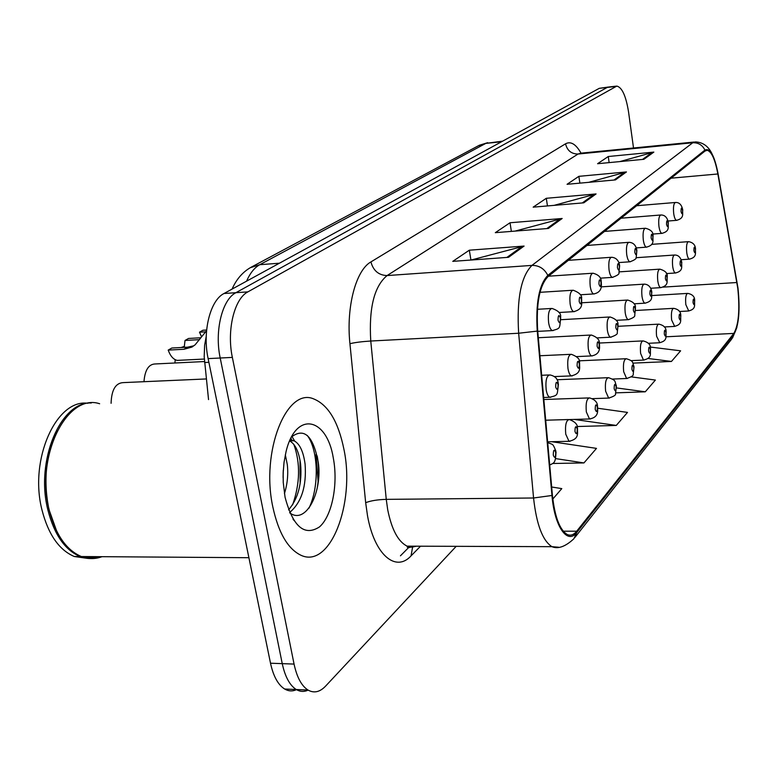 <?xml version="1.0" encoding="UTF-8"?>
<svg xmlns="http://www.w3.org/2000/svg" width="778" height="778" viewBox="0 0 778 778"><rect width="100%" height="100%" fill="white"/><g stroke="black" fill="none" stroke-linecap="round" stroke-linejoin="round"><path stroke-width="1.17" d="M208.543 399.591L204.196 356.732L204.624 345.247L206.228 336.31M343.944 449.392C338.284 421.579 328.141 404.735 313.515 398.842C286.596 387.259 260.649 451.541 272.854 507.061C278.359 532.269 287.442 548.198 300.084 554.831C329.814 570.469 355.478 503.609 343.944 449.392C338.284 421.579 328.141 404.735 313.515 398.842C286.596 387.259 260.649 451.541 272.854 507.061C278.359 532.269 287.442 548.198 300.084 554.831C329.814 570.469 355.478 503.609 343.944 449.392M737.797 288.414C739.956 309.945 738.643 324.941 733.839 333.412L576.702 531.199C573.639 534.992 570.391 536.052 566.958 534.36C559.577 529.555 554.733 516.504 552.409 495.216L537.705 330.951C536.061 303.634 539.494 285.516 548.004 276.608L705.043 151.02L707.221 150.3C711.578 151.554 715.118 159.441 717.861 173.98L737.797 288.414M738.001 288.171L718.055 173.63C714.496 155.512 710.12 147.664 704.926 150.086L547.819 275.393C539.096 284.515 535.565 303.08 537.248 331.107L551.972 495.479C554.49 526.832 567.59 545.213 576.877 532.337L733.955 334.287C738.867 325.603 740.218 310.228 738.001 288.171M608.133 87.078L599.245 88.342L224.006 293.51C210.196 300.269 202.261 331.739 208.125 358.609L270.511 663.216L282.249 663.644C285.069 676.714 289.747 685.34 296.272 689.532C300.152 691.798 304.091 692.002 308.117 690.125C304.091 692.002 300.152 691.798 296.272 689.532C289.747 685.34 285.069 676.714 282.249 663.644L220.203 358.006L282.249 663.644L294.065 664.081C296.865 677.191 301.504 685.846 307.981 690.037C313.962 693.422 319.816 692.138 325.544 686.167L456.19 546.331M224.006 293.51L235.899 292.693C222.216 299.472 214.368 331.039 220.203 358.006C214.368 331.039 222.216 299.472 235.899 292.693L607.239 87.428L235.899 292.693L247.871 291.876C234.314 298.664 226.563 330.339 232.359 357.403L294.065 664.081M608.804 87L616.147 86.163M633.516 147.995L628.585 112.178C626.018 96.083 622.089 87.389 616.818 86.086L247.871 291.876M508.559 257.304L452.767 261.359L469.329 250.195L524.08 246.072L508.559 257.304M615.427 179.912L567.065 184.298L578.871 176.334L626.446 171.938L615.427 179.912M643.892 159.305L597.592 163.711L608.27 156.514L653.841 152.099L643.892 159.305M548.402 228.45L495.314 232.671L510.018 222.761L562.154 218.492L548.402 228.45M583.792 202.825L533.163 207.152L546.302 198.293L596.065 193.936L583.792 202.825M552.808 499.029L561.794 488.613L551.68 486.999M615.865 392.861L645.273 391.801L655.397 380.063L631.221 376.873M632.903 363.122L671.453 361.449L680.624 350.82L650.184 347.027M552.662 463.494L583.938 462.929L596.493 448.381L551.728 441.709M577.12 426.519L616.264 425.44L627.506 412.408L597.757 408.246M546.302 198.293L547.459 205.927M554.092 205.363L596.065 193.936M510.018 222.761L511.37 231.397M515.104 231.095L562.154 218.492M608.27 156.514L609.125 162.612M619.813 161.6L653.841 152.099M578.871 176.334L579.873 183.131M588.771 182.324L626.446 171.938M469.329 250.195L470.933 260.037M471.128 260.027L524.08 246.072M616.264 425.44L574.222 419.42M645.273 391.801L616.546 387.93M671.453 361.449L647.938 358.454M583.938 462.929L555.667 458.612M318.173 482.36L316.024 454.342M270.511 663.216C273.35 676.247 278.067 684.844 284.651 689.016C288.521 691.272 292.479 691.486 296.506 689.658M99.642 403.753C67.219 392.783 35.185 455.752 49.189 509.911C55.491 534.476 66.208 550.017 81.35 556.542C88.264 559.178 95.14 559.226 101.986 556.688M57.076 431.1C45.805 454.819 43.111 480.989 49.004 509.609L56.697 531.16M83.11 556.552L91.075 557.768L99.01 556.669M91.289 403.004C60.849 401.098 35.205 460.576 47.876 509.921C54.178 534.476 64.905 550.007 80.056 556.533C86.98 559.168 93.856 559.217 100.702 556.678M87.797 403.276C56.541 398.696 28.874 459.244 41.983 509.96C48.294 534.467 59.06 549.978 74.25 556.494L87.467 558.38M91.201 557.777L94.974 556.64M285.322 454.799L287.286 464.495C288.385 474.152 287.442 483.887 284.437 493.699M289.902 440.358L293.977 440.747C299.686 443.654 303.381 451.464 305.093 464.155C306.668 486.328 301.514 502.442 289.64 512.517M289.649 440.951C295.29 443.975 298.947 451.746 300.619 464.242C302.146 483.449 298.13 498.649 288.58 509.853M283.28 470.175L283.104 477.838M333.305 458.028C326.77 417.008 295.591 410.551 286.003 451.882L284.028 462.336L283.143 473.462L283.25 482.516L285.049 497.161C292.946 526.687 304.412 536.606 319.476 526.92C332.138 515.892 338.313 484.072 333.305 458.028M289.815 512.926C306.26 525.16 322.656 491.2 318.26 462.268C313.174 435.904 304.295 427.433 291.624 436.847M294.619 521.036L293.024 519.218M307.261 435.427C318.212 449.781 319.593 486.328 308.983 508.16M290.884 438.277L292.256 440.795M293.831 444.364C300.502 463.192 300.094 483.381 292.596 504.922M317.21 455.966C318.99 465.448 319.068 475.776 317.434 486.94M291.993 436.468L294.638 441.058M300.007 460.129L300.133 483.644M283.202 471.721L283.095 477.002M174.924 362.986L175.196 359.679M181.089 347.533L184.483 346.346M143.969 381.697C144.912 369.968 148.724 364.046 155.425 363.948L204.497 361.537M111.089 403.315C111.526 389.739 115.679 382.834 123.546 382.601L206.345 378.944M205.616 331.827L199.499 332.187L201.59 336.864M206.637 330.018L202.902 330.232L199.499 332.187M206.569 330.708L195.103 344.839L191.806 347.124L183.929 349.273L168.194 350.1C170.401 356.12 173.426 359.553 177.277 360.389L204.303 359.047M179.971 360.263L177.277 360.389M199.508 339.655L185.028 340.463L188.539 338.459L200.918 337.759M193.81 345.802L187.517 347.183L171.821 348.029L168.194 350.1M185.028 340.463L184.211 347.358M208.883 362.315L204.604 362.529M733.839 333.412L666.007 336.786M420.528 546.205L411.056 555.871L412.583 547.148M411.056 555.871C395.71 572.773 374.374 554.733 367.498 515.668L365.67 502.705L349.935 343.691C346.025 307.057 355.886 270.219 370.921 261.914L565.548 143.804C570.76 141.013 575.905 144.115 580.991 153.12M551.972 495.479L533.562 497.998L386.258 499.359L387.697 509.687C391.674 529.536 398.151 541.692 407.137 546.156L411.815 547.167L416.444 546.195M410.035 546.166L400.446 555.803M547.819 275.393C544.367 268.673 539.086 265.337 531.967 265.395L692.751 142.763C698.313 142.559 702.378 145 704.926 150.086M537.248 331.107L518.654 333.247C516.611 298.966 521.046 276.346 531.967 265.395L387.084 275.568C374.208 286.255 368.772 308.078 370.766 341.027L386.258 499.359C377.505 499.622 370.639 500.74 365.67 502.705M694.161 142.034L581.273 153.13L578.054 154.025L692.751 142.763L695.444 141.907C703.02 142.286 708.583 146.371 712.162 154.17M558.633 547.235L551.903 546.671C542.597 540.642 536.48 524.421 533.562 497.998L518.654 333.247L370.766 341.027C361.964 341.581 355.031 342.466 349.935 343.691M576.877 532.337L573.901 538.726C565.431 546.633 558.098 549.278 551.903 546.671L407.137 546.156C406.962 548.091 408.965 548.101 413.157 546.175M574.961 537.384L731.515 339.305L733.955 334.287M615.272 86.504L599.245 88.342M232.359 357.403L208.125 358.609M565.548 143.804C567.201 150.582 571.373 153.995 578.054 154.025L387.084 275.568C378.691 275.256 373.304 270.715 370.921 261.914M576.702 531.199L563.243 531.199M736.912 282.521L663.06 287.121M717.861 173.98L671.083 178.181M582.284 202.951L594.334 194.247M613.998 180.039L624.802 172.239M642.521 159.432L652.256 152.4M546.827 228.576L560.345 218.812M506.906 257.421L522.174 246.393M502.646 141.158L485.812 143.385L501.547 141.761M478.363 145.778L485.812 143.385L259.794 264.695L279.419 263.207M250.205 267.739L259.794 264.695C254.532 267.574 250.127 273.068 246.568 281.169M688.754 310.986L685.826 304.636C685.243 297.809 685.885 294.065 687.752 293.394C692.439 294.308 694.744 296.661 694.657 300.444M694.55 301.057C693.577 297.955 693.081 298.499 693.062 302.671C694.034 305.773 694.53 305.239 694.55 301.057M689.697 259.132L689.366 259.152C688.199 258.704 687.324 256.516 686.741 252.578C686.157 245.974 686.76 242.337 688.549 241.657C692.916 242.435 695.231 244.798 695.503 248.736M693.918 250.72C694.89 253.881 695.376 253.395 695.386 249.271C694.423 246.12 693.937 246.597 693.918 250.72M676.821 220.33L676.51 220.349C675.255 219.902 674.322 217.607 673.69 213.464C673.096 206.841 673.709 203.175 675.528 202.475C679.252 202.309 681.645 204.731 682.714 209.768M681.042 211.626C682.053 214.903 682.569 214.456 682.588 210.264C681.577 206.987 681.071 207.434 681.042 211.626M674.691 326.42L671.618 319.952C671.015 312.873 671.706 309.002 673.709 308.321C678.542 309.343 680.896 311.735 680.769 315.528M680.653 316.208C679.632 313.038 679.116 313.612 679.087 317.92C680.118 321.081 680.633 320.507 680.653 316.208M659.802 342.748L656.574 336.184C655.942 328.822 656.7 324.805 658.849 324.134C663.829 325.272 666.24 327.723 666.075 331.496M665.949 332.245C664.879 329.006 664.324 329.609 664.295 334.054C665.375 337.282 665.929 336.68 665.949 332.245M644.019 360.078L643.464 360.088L640.615 353.397C639.963 345.724 640.79 341.561 643.105 340.9C648.278 342.232 650.739 344.742 650.486 348.418M650.359 349.254C649.222 345.947 648.638 346.589 648.599 351.17C649.737 354.467 650.32 353.825 650.359 349.254M627.243 378.487L626.601 378.497L623.664 371.68C622.984 363.686 623.888 359.368 626.378 358.716C633.934 361.206 632.125 361.887 633.924 366.389M633.788 367.313C632.592 363.939 631.969 364.629 631.921 369.365C633.117 372.73 633.749 372.049 633.788 367.313M675.771 272.971L675.392 272.99C674.176 272.524 673.271 270.297 672.669 266.309C672.066 259.463 672.717 255.699 674.623 255.009C678.397 255.009 680.769 257.421 681.752 262.254M680.079 264.374C681.09 267.593 681.606 267.087 681.625 262.847C680.614 259.619 680.098 260.124 680.079 264.374M661.028 287.627L660.61 287.646C659.336 287.15 658.392 284.884 657.77 280.839C657.138 273.73 657.848 269.84 659.9 269.149C665.316 270.763 667.748 273.234 667.193 276.55M665.423 278.825C666.493 282.113 667.038 281.578 667.067 277.201C665.997 273.905 665.453 274.449 665.423 278.825M645.409 303.157L644.923 303.177C643.601 302.652 642.618 300.337 641.976 296.243C641.315 288.862 642.093 284.816 644.291 284.126C648.356 284.388 650.846 286.917 651.76 291.701M649.883 294.142C651.011 297.507 651.594 296.933 651.624 292.421C650.505 289.046 649.922 289.62 649.883 294.142M662.234 233.351L661.874 233.371C660.571 232.894 659.588 230.56 658.937 226.34C658.314 219.484 658.985 215.691 660.921 214.981C664.859 214.981 667.31 217.47 668.292 222.44M666.532 224.434C667.592 227.789 668.137 227.312 668.156 222.994C667.106 219.639 666.561 220.116 666.532 224.434M646.771 247.141L646.353 247.161C644.991 246.665 643.97 244.273 643.299 240.003C642.657 232.875 643.377 228.956 645.458 228.236C650.953 229.704 653.471 232.252 653.024 235.87M651.147 238.01C652.265 241.443 652.839 240.937 652.878 236.483C651.76 233.05 651.186 233.556 651.147 238.01M630.355 261.778L629.888 261.807C628.459 261.272 627.399 258.841 626.698 254.494C626.027 247.083 626.815 243.028 629.052 242.308C633.302 242.571 635.889 245.177 636.803 250.127M634.819 252.422C635.996 255.933 636.608 255.398 636.657 250.798C635.48 247.278 634.867 247.822 634.819 252.422M612.908 277.347L612.364 277.367C610.866 276.803 609.758 274.323 609.048 269.917C608.338 262.196 609.203 257.985 611.615 257.265C616.02 257.654 618.675 260.329 619.57 265.269M617.45 267.749C618.695 271.347 619.346 270.773 619.405 266.027C618.16 262.419 617.508 262.993 617.45 267.749M628.819 319.651L628.264 319.67C626.883 319.106 625.852 316.753 625.191 312.61C624.51 304.918 625.356 300.726 627.72 300.045C633.341 301.825 635.889 304.402 635.383 307.787M633.38 310.412C634.566 313.855 635.188 313.242 635.237 308.584C634.051 305.141 633.428 305.744 633.38 310.412M609.388 398.073L608.649 398.083L605.605 391.159C604.895 382.805 605.887 378.303 608.581 377.68C616.662 380.607 614.357 381.006 616.293 385.518M616.157 386.549C614.892 383.097 614.221 383.826 614.163 388.728C615.437 392.17 616.098 391.441 616.157 386.549M590.346 418.972L589.491 418.972L586.34 411.941C585.601 403.179 586.7 398.501 589.617 397.898C594.742 399.464 597.368 402.129 597.494 405.902M597.348 407.059C596.006 403.529 595.296 404.307 595.219 409.384C596.57 412.904 597.28 412.126 597.348 407.059M569.992 441.301L569 441.291L565.742 434.153C564.974 424.953 566.18 420.071 569.36 419.517C574.923 421.657 577.607 424.38 577.393 427.686M577.247 428.979C575.817 425.371 575.059 426.208 574.971 431.469C576.401 435.067 577.169 434.241 577.247 428.979M555.716 452.465C554.189 448.78 553.372 449.665 553.265 455.14C554.802 458.816 555.618 457.921 555.716 452.465M611.168 337.195L610.526 337.214C609.086 336.611 608.017 334.219 607.336 330.028C606.636 321.995 607.56 317.638 610.108 316.967C615.865 318.902 618.471 321.547 617.946 324.893M615.816 327.723C617.08 331.243 617.742 330.601 617.8 325.778C616.536 322.248 615.884 322.899 615.816 327.723M592.35 355.896L591.611 355.916C590.103 355.264 589.004 352.833 588.304 348.593C587.565 340.2 588.576 335.668 591.348 335.017C596.94 337.02 599.614 339.714 599.361 343.117M597.096 346.191C598.438 349.789 599.138 349.098 599.206 344.109C597.874 340.501 597.173 341.192 597.096 346.191M572.248 375.881L571.392 375.891C569.827 375.191 568.679 372.711 567.959 368.441C567.191 359.631 568.31 354.924 571.315 354.291C577.422 356.567 580.155 359.329 579.513 362.577M577.091 365.913C578.511 369.599 579.27 368.86 579.347 363.686C577.937 359.99 577.179 360.729 577.091 365.913M550.727 397.266L549.725 397.276C548.091 396.517 546.905 393.989 546.166 389.7C545.368 380.442 546.603 375.521 549.881 374.938C554.986 375.949 557.777 378.769 558.254 383.389M555.677 387.026C557.184 390.809 557.991 390.011 558.089 384.643C556.581 380.86 555.774 381.658 555.677 387.026M594.314 293.928L593.682 293.948C592.116 293.345 590.969 290.807 590.23 286.353C589.491 278.291 590.434 273.914 593.05 273.204C598.564 274.741 601.277 277.474 601.2 281.393M598.943 284.077C600.266 287.763 600.956 287.15 601.024 282.239C599.712 278.543 599.011 279.156 598.943 284.077M574.465 311.628L573.736 311.657C572.093 310.996 570.896 308.419 570.128 303.906C569.36 295.475 570.4 290.914 573.23 290.223C579.367 292.567 582.148 295.358 581.584 298.606M579.182 301.514C580.582 305.297 581.331 304.645 581.409 299.549C580.009 295.766 579.27 296.418 579.182 301.514M553.226 330.572L552.37 330.592C550.659 329.882 549.404 327.256 548.616 322.685C547.819 313.845 548.957 309.099 552.049 308.438C558.38 310.694 561.23 313.553 560.598 317.016M558.03 320.186C559.528 324.056 560.316 323.356 560.413 318.076C558.925 314.195 558.137 314.896 558.03 320.186M187.517 347.183L183.929 349.273M736.902 327.412L732.497 338.041M307.981 690.037L284.651 689.016M707.221 150.3L706.181 150.397M232.087 289.085C236.522 278.942 243.096 271.541 251.8 266.854L479.336 145.253L487.699 142.685M651.915 295.562L687.373 293.413M679.369 311.511L688.374 311.006C696.66 309.07 694.083 304.616 694.705 300.804M681.11 259.716L689.366 259.152C697.565 257.148 694.919 252.549 695.551 249.057M651.575 244.37L688.219 241.676M668.01 221.02L676.51 220.349C684.893 218.2 682.092 213.435 682.753 210.06M636.647 205.723L675.207 202.504M635.597 310.49L673.281 308.351M664.305 326.954L674.263 326.429C682.821 324.407 680.147 320.137 680.828 315.936M618.121 326.293L658.353 324.163M648.249 343.302L659.316 342.767C668.156 340.745 665.423 336.388 666.143 331.953M599.352 343.04L642.531 340.929M631.075 360.642L643.464 360.088C652.674 357.899 649.776 353.815 650.564 348.933M579.075 360.827L625.716 358.746M612.587 379.051L626.601 378.497C631.493 376.97 633.7 375.521 633.224 374.16L634.012 366.983M666.367 273.584L675.392 272.99C683.843 270.987 681.149 266.29 681.8 262.604M636.015 257.722L674.254 255.038M650.7 288.259L660.61 287.646C669.381 285.468 666.532 281.004 667.252 276.949M619.249 271.862L659.472 269.169M634.021 303.819L644.923 303.177C654.016 300.96 651.05 296.544 651.828 292.149M601.219 286.858L643.795 284.164M652.625 234.071L661.874 233.371C670.529 231.173 667.631 226.427 668.341 222.78M621.038 218.2L660.561 215.01M636.268 247.9L646.353 247.161C655.329 244.895 652.324 240.139 653.073 236.249M604.516 231.416L645.05 228.275M618.841 262.565L629.888 261.807C634.615 260.105 636.725 258.578 636.239 257.217L636.871 250.545M586.982 245.44L628.575 242.347M600.227 278.164L612.364 277.367C617.353 275.558 619.551 274.012 618.948 272.718L619.638 265.745M568.358 260.329L611.07 257.304M81.35 556.542L248.902 557.709M74.25 556.494L80.056 556.533M289.688 440.854L293.977 440.747M616.195 320.332L628.264 319.67C633.078 318.046 635.237 316.568 634.741 315.216L635.451 308.292M581.808 302.778L627.156 300.075M556.99 379.742L607.822 377.709M592.515 398.637L608.649 398.083C613.832 396.469 616.118 395.01 615.524 393.717L616.4 386.18M543.841 399.503L588.732 397.928M569.749 419.556L589.491 418.972C599.517 417.222 597.455 409.948 597.621 406.661M545.699 420.217L568.329 419.546M547.634 441.807L569 441.291C579.639 438.918 577.179 433.346 577.539 428.552M547.712 442.682C553.45 444.773 552.672 443.402 555.862 450.997M549.706 465.001C554.344 462.764 555.453 463.182 556.037 451.999M597.105 337.885L610.526 337.214C615.612 335.493 617.858 333.995 617.246 332.712L618.033 325.457M560.88 319.7L609.456 317.006M576.556 356.606L591.611 355.916C601.404 354.126 599.332 346.453 599.468 343.759M538.318 337.73L590.59 335.055M554.335 376.581L571.392 375.891C581.73 373.304 579.299 367.955 579.629 363.316M539.932 355.75L570.42 354.34M543.666 397.49L549.725 397.276C558.429 395.059 556.97 395.671 558.4 384.244M541.673 375.278L548.84 374.977M580.3 294.774L593.682 293.948C603.358 292.081 601.131 283.931 601.277 281.937M548.529 276.19L592.408 273.253M558.905 312.503L573.736 311.657C583.549 309.07 581.467 303.799 581.681 299.229M540 292.314L572.482 290.272M537.744 331.37L552.37 330.592C560.909 328.112 559.353 328.899 560.714 317.725M537.442 309.294L551.164 308.487M192.701 346.618L191.933 347.056"/></g></svg>
